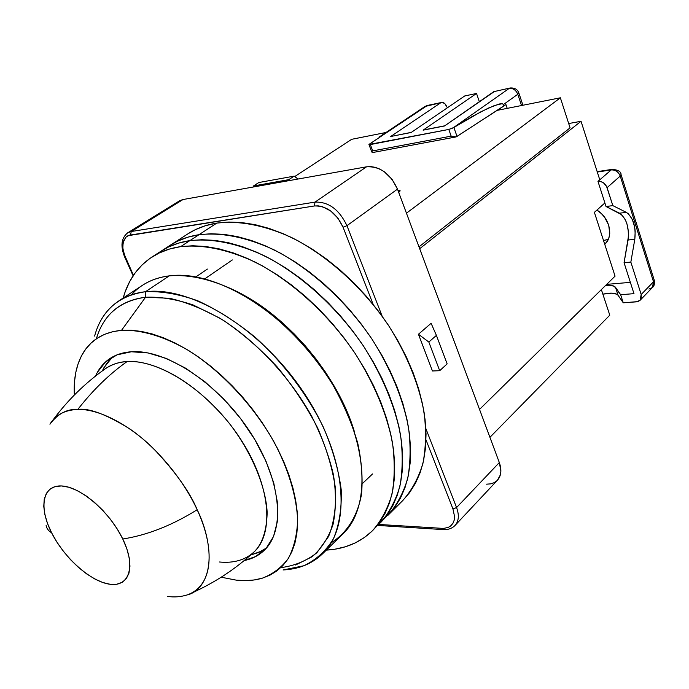 <?xml version="1.0" encoding="UTF-8"?>
<svg xmlns="http://www.w3.org/2000/svg" width="689" height="689" viewBox="0 0 689 689"><rect width="100%" height="100%" fill="white"/><g stroke="black" fill="none" stroke-linecap="round" stroke-linejoin="round"><path stroke-width="1.03" d="M105.589 368.572L105.589 368.572C111.497 364.438 118.646 362.113 127.043 361.596C119.662 361.785 112.505 364.111 105.589 368.572C85.419 382.757 67.832 399.973 52.829 420.221M49.935 424.226C57.738 413.762 67.04 408.818 77.84 409.404C92.946 390.017 109.344 374.084 127.043 361.596C109.344 374.084 92.946 390.017 77.84 409.404C64.68 410.033 55.387 414.976 49.935 424.226M46.077 525.173C46.559 528.368 48.394 530.9 51.589 532.761C38.593 507.328 42.485 485.004 61.45 485.952C80.208 486.486 109.758 511.781 122.78 538.996C147.222 535.189 172.017 525.431 197.175 509.739C190.112 492.463 175.764 472.284 154.129 449.219C132.193 427.249 100.999 408.87 77.84 409.404C89.114 407.897 106.442 414.408 129.816 428.937C153.001 444.62 181.715 476.09 197.175 509.739C172.017 525.431 147.222 535.189 122.78 538.996L117.251 529.04L110.464 519.317L102.713 510.248L94.315 502.203L85.634 495.529L77.03 490.482L68.866 487.252L61.45 485.952L55.077 486.598L49.987 489.121L46.335 493.402L44.242 499.241L43.76 506.389L44.871 514.571L47.515 523.468L51.589 532.761L56.92 542.122L63.328 551.217L70.579 559.735L78.425 567.374L86.59 573.868L94.798 578.975L102.739 582.489L110.137 584.281L116.699 584.238L122.177 582.334L126.328 578.605L128.972 573.17L129.963 566.203L129.256 557.969L126.828 548.78L122.78 538.996C136.086 566.237 129.386 587.011 110.137 584.281C91.06 581.938 64.327 558.185 51.589 532.761C48.394 530.9 46.559 528.368 46.077 525.173M187.442 594.857C219.274 582.972 210.188 535.637 197.175 509.739C220.601 560.605 205.322 590.835 187.442 594.857C180.725 596.907 174.145 597.423 167.703 596.416M191.981 592.893C214.951 582.532 235.509 569.011 253.655 552.311C262.104 544.534 266.609 531.322 267.168 512.685C266.006 486.52 251.252 451.347 228.619 422.486C186.486 371.681 145.198 359.847 127.043 361.596C160.063 359.296 209.964 392.205 240.117 438.35C270.467 484.436 274.859 533.441 253.655 552.311C244.871 560.123 233.485 563.352 219.498 562M204.848 278.812L232.357 259.934L204.848 278.812M447.144 363.895L439.694 370.699L428.834 342.054L436.404 335.388L447.144 363.895L436.404 335.388L428.834 342.054L418.447 334.243L431.107 323.305L436.404 335.388L431.107 323.305L418.447 334.243L432.451 370.983L439.694 370.699L447.144 363.895M314.348 205.977L129.213 235.216L125.898 237.197L123.124 242.537L122.84 247.962L124.011 253.759L133.433 275.333L125.476 257.617L123.098 249.961L122.754 246.059L123.572 240.952L125.898 237.197L127.999 235.698L314.348 205.977L315.045 202.101L131.255 231.513L130.531 234.906L131.255 231.513L127.715 232.804L131.255 231.513L315.045 202.101L314.348 205.977C326.534 205.632 336.103 212.712 343.062 227.224L337.972 218.189L330.686 210.955L322.374 206.674L318.249 205.856L314.348 205.977M378.786 524.45L443.544 528.429L448.238 527.412L450.468 526.12L452.974 523.252L454.197 520.152L454.559 516.526L452.949 508.973L426.009 439.892L452.949 508.973L454.559 516.526L454.197 520.152L452.974 523.252L450.959 525.716L448.238 527.412L443.544 528.429L378.786 524.45M373.171 304.417L343.062 227.224L373.171 304.417M124.873 257.479L125.476 257.617L124.873 257.479C120.23 246.274 121.178 238.049 127.715 232.804L179.476 200.869L183.041 199.526L131.255 231.513L183.041 199.526L180.105 200.516L177.65 202.325M444.112 529.126L443.225 529.591L441.778 528.403L443.199 529.6M455.179 525.302C458.84 520.996 459.305 515.079 456.566 507.552L452.949 508.973L456.566 507.552L425.845 428.541L456.566 507.552C459.322 515.139 458.831 521.091 455.093 525.397C452.096 528.446 448.134 529.85 443.225 529.591M432.451 370.983L439.694 370.699L428.834 342.054L418.447 334.243L432.451 370.983M382.162 316.208L346.955 225.673L343.062 227.224L346.955 225.673C339.229 209.534 328.593 201.679 315.045 202.101L366.531 166.816L183.041 199.526L366.531 166.816L315.045 202.101C328.593 201.679 339.229 209.534 346.955 225.673L382.162 316.208M455.093 525.397L497.475 480.173C501.265 475.823 501.885 469.95 499.327 462.56L456.566 507.552L499.327 462.56L397.493 189.13L346.955 225.673L397.493 189.13C390.25 173.559 379.932 166.118 366.531 166.816L370.811 166.583L375.333 167.358L379.906 169.115L384.35 171.794L392.153 179.45L397.493 189.13L499.327 462.56L500.886 471.095L500.352 474.893L497.432 480.216M486.529 484.169L490.447 483.885L493.91 482.765L496.795 480.844M372.56 530.651C360.226 542.57 344.819 549.064 326.328 550.115L334.992 549.185L345.516 546.739L355.309 542.88L364.266 537.618L372.267 530.943L379.2 522.891L384.979 513.512L389.492 502.858L392.661 491.007L394.427 478.08L394.711 464.171L393.497 449.435L390.749 434.036L386.486 418.128L380.724 401.911L373.516 385.573L364.937 369.33L355.085 353.379L344.069 337.92L332.029 323.167L319.128 309.292L305.52 296.477L291.387 284.876L276.909 274.61L262.268 265.808L247.652 258.547L233.226 252.889L219.171 248.867L205.623 246.49L192.739 245.758L180.647 246.628C203.195 244.268 228.266 249.539 255.869 262.44C292.265 281.405 328.308 314.193 354.878 353.061C374.006 383.162 386.52 412.969 392.429 442.467C394.952 461.26 394.806 478.467 391.998 494.099C387.743 508.56 381.267 520.746 372.56 530.651L386.96 515.165L392.773 505.769L397.329 495.115L400.542 483.29L402.359 470.372L402.703 456.506L401.558 441.821L398.879 426.474L394.694 410.635L389.009 394.496L381.887 378.252L373.395 362.104L363.628 346.248L352.699 330.901L340.745 316.251L327.921 302.48L314.391 289.768L300.335 278.27L285.918 268.107L271.337 259.4L256.773 252.226L242.39 246.645L228.36 242.692L214.839 240.383L201.963 239.712L189.871 240.625L180.647 246.628L169.442 249.056L159.237 252.975L150.09 258.289L142.08 264.921L135.251 272.758L129.627 281.706L125.226 291.636L123.176 298.027C128.137 280.182 137.757 266.505 152.028 256.988C160.261 251.674 169.795 248.221 180.647 246.628L189.871 240.625C212.419 238.179 237.447 243.329 264.964 256.067C301.231 274.808 337.067 307.32 363.422 345.938C382.386 375.849 394.754 405.494 400.524 434.88C402.962 453.603 402.738 470.768 399.861 486.365C395.564 500.817 389.035 513.012 380.294 522.942L386.96 515.165L392.773 505.769L397.329 495.115L400.542 483.29L402.359 470.372L402.703 456.506L401.558 441.821L398.879 426.474L394.694 410.635L389.009 394.496L381.887 378.252L373.395 362.104L363.628 346.248L352.699 330.901L340.745 316.251L327.921 302.48L314.391 289.768L300.335 278.27L285.918 268.107L271.337 259.4L256.773 252.226L242.39 246.645L228.36 242.692L214.839 240.383L201.963 239.712L189.871 240.625C212.419 238.179 237.447 243.329 264.964 256.067C301.231 274.808 337.067 307.32 363.422 345.938C382.386 375.849 394.754 405.494 400.524 434.88C402.962 453.603 402.738 470.768 399.861 486.365C395.564 500.817 389.035 513.012 380.294 522.942L394.616 507.535L400.464 498.138L405.054 487.485L408.319 475.668L410.188 462.784L410.592 448.952L409.507 434.311L406.898 419.024L402.789 403.254L397.183 387.192L390.138 371.035L381.732 354.973L372.051 339.221L361.208 323.968L349.34 309.421L336.594 295.762L323.141 283.153L309.154 271.759L294.806 261.691L280.285 253.078L265.765 245.99L251.425 240.487L237.429 236.611L223.925 234.363L211.067 233.743L198.975 234.708L189.871 240.625C179.019 242.261 169.46 245.74 161.209 251.072C169.46 245.74 179.019 242.261 189.871 240.625L198.975 234.708C221.522 232.176 246.507 237.197 273.929 249.78C310.067 268.314 345.706 300.542 371.845 338.91C390.646 368.632 402.867 398.121 408.499 427.395C410.859 446.05 410.566 463.172 407.63 478.743C403.272 493.186 396.7 505.373 387.924 515.329L394.616 507.535L400.464 498.138L405.054 487.485L408.319 475.668L410.188 462.784L410.592 448.952L409.507 434.311L406.898 419.024L402.789 403.254L397.183 387.192L390.138 371.035L381.732 354.973L372.051 339.221L361.208 323.968L349.34 309.421L336.594 295.762L323.141 283.153L309.154 271.759L294.806 261.691L280.285 253.078L265.765 245.99L251.425 240.487L237.429 236.611L223.925 234.363L211.067 233.743L198.975 234.708C221.522 232.176 246.507 237.197 273.929 249.78C310.067 268.314 345.706 300.542 371.845 338.91C390.646 368.632 402.867 398.121 408.499 427.395C410.859 446.05 410.566 463.172 407.63 478.743C403.272 493.186 396.7 505.373 387.924 515.329L402.901 500.403C411.729 490.404 418.378 478.209 422.848 463.8C425.897 448.272 426.327 431.254 424.14 412.728C418.757 383.695 406.829 354.499 388.338 325.148C362.612 287.279 327.378 255.585 291.499 237.472C264.257 225.2 239.359 220.402 216.811 223.09L198.975 234.708C188.114 236.37 178.546 239.884 170.261 245.232C178.546 239.884 188.114 236.37 198.975 234.708L216.811 223.09C205.959 224.829 196.365 228.395 188.028 233.778L170.338 245.181M198.975 234.708L187.752 237.205L177.512 241.176L170.192 245.284L177.512 241.176L187.752 237.205L198.975 234.708M402.884 500.421L409.636 492.575L415.536 483.161L420.212 472.516L423.563 460.726L425.526 447.893L426.043 434.139L425.079 419.592L422.607 404.426L418.636 388.794L413.185 372.887L406.303 356.893L398.061 341.021L388.536 325.458L377.865 310.412L366.16 296.072L353.578 282.611L340.28 270.209L326.431 259.004L312.212 249.134L297.803 240.694L283.386 233.769L269.132 228.421L255.197 224.683L241.736 222.564L228.903 222.039L216.811 223.09L205.589 225.665L195.314 229.687L187.959 233.821M189.871 240.625L178.658 243.096L168.435 247.032L161.131 251.123L168.435 247.032L178.658 243.096L189.871 240.625M322.4 553.947C311.962 563.852 298.845 569.192 283.076 569.958L303.78 565.772C316.062 559.968 325.94 550.985 333.416 538.815C339.238 524.932 341.839 508.577 341.21 489.733C338.6 469.812 332.623 448.901 323.279 427.008C307.036 394.134 283.222 362.698 255.386 337.429C236.336 321.901 217.147 309.688 197.821 300.8C178.925 294.057 161.484 291.025 145.5 291.714L169.287 275.858L145.5 291.714C191.206 285.849 261.622 328.894 304.082 393.049C346.808 457.1 351.993 526.284 322.4 553.947L342.683 534.164C372.551 506.191 368.176 437.524 326.353 374.515C284.798 311.402 215.089 269.537 169.287 275.858C190.517 274.11 215.476 280.139 241.52 293.858C276.323 313.874 310.05 347.437 333.312 385.607C344.009 404.917 352.139 424.079 357.72 443.105C361.708 461.63 362.965 478.734 361.484 494.409C357.419 516.543 346.8 533.019 331.245 542.743M354.31 431.4C338.79 379.053 292.98 322.211 245.138 295.917L257.884 303.754L270.424 312.797L282.671 322.977L294.47 334.182L305.675 346.283L316.148 359.124L325.759 372.56L334.389 386.408L341.942 400.516L348.333 414.692L354.31 431.4M295.59 564.997L312.1 556.755C321.436 548.633 328.403 537.902 333.011 524.562C336.06 509.86 336.215 493.333 333.485 474.971C329.041 455.885 321.78 436.318 311.704 416.277C289.44 376.409 255.3 340.125 219.593 318.034L193.213 305.003C176.04 299.207 160.149 296.623 145.534 297.252L145.5 291.714L145.534 297.252L169.477 298.268C186.969 302.264 205.141 309.757 223.994 320.747C242.795 333.622 260.614 349.116 277.469 367.246C293.29 386.469 306.657 406.656 317.569 427.809C326.75 448.961 332.709 469.2 335.457 488.535C336.284 506.854 334.01 522.813 328.619 536.438L316.854 552.759C306.665 560.855 294.634 565.824 280.767 567.667M263.706 550.838C285.926 530.943 281.482 479.604 249.737 431.435C218.198 383.205 165.92 349.082 131.375 351.769L117.087 354.835L105.632 361.863L97.33 372.413L95.547 376.039C98.656 368.942 103.186 363.284 109.163 359.072C115.304 354.792 122.702 352.363 131.375 351.769L147.997 352.932L166.325 358.435L185.591 368.167L204.952 381.784L223.503 398.742L240.383 418.283L254.784 439.487L266.066 461.38L273.748 482.929L277.555 503.185L277.434 521.289L273.516 536.542L266.092 548.418L255.593 556.566L244.225 560.536C251.829 559.012 258.315 555.782 263.706 550.838L263.878 550.683M112.583 356.954L106.769 363.275L102.316 370.915L103.858 367.84L112.212 357.281M96.348 338.824C103.462 314.701 119.86 300.843 145.534 297.252L121.531 330.324C141.219 329.523 164.645 336.456 189.113 350.839C221.789 371.655 253.207 405.261 274.024 441.95C288.579 469.554 296.666 496.752 297.639 520.212C297.037 535.043 293.945 547.755 288.39 558.34C281.56 567.521 272.87 574.126 262.337 578.174C254.396 580.534 245.68 581.189 236.198 580.129L245.43 580.62L254.189 579.966L262.388 578.157L269.924 575.177L276.728 571.035L282.697 565.738L287.761 559.304L291.852 551.786L294.892 543.233L296.838 533.699L297.631 523.287L297.243 512.082L295.659 500.197L292.868 487.76L288.898 474.902L283.765 461.768L277.521 448.522L270.226 435.319L261.975 422.305L252.846 409.654L242.959 397.519L232.426 386.047L221.393 375.367L209.973 365.609L198.32 356.893L186.581 349.297L174.877 342.907L163.362 337.774L152.148 333.932L141.366 331.418L131.125 330.22L121.531 330.324L112.66 331.71L104.599 334.329L97.399 338.118L91.12 343.027L85.806 348.97L81.474 355.877L78.15 363.654L75.833 372.206L74.524 381.456L74.36 395.004C73.516 379.208 76.117 365.747 82.163 354.594C90.181 340.245 103.298 332.15 121.531 330.324L145.534 297.252C125.519 299.767 111.041 308.982 102.11 324.907M221.195 577.21L236.198 580.129L221.195 577.21M261.458 551.131L250.675 555.015L259.09 552.285L266.497 547.953M145.5 291.714C118.586 295.65 101.619 310.438 94.6 336.077C98.699 320.824 106.7 309.154 118.603 301.05C126.216 296.012 135.182 292.903 145.5 291.714M131.427 294.797C140.814 284.264 153.432 277.951 169.287 275.858C158.952 277.159 149.935 280.345 142.244 285.435L118.603 301.05M609.782 315.174L601.368 289.613L609.782 315.174L489.922 437.326L609.782 315.174M615.062 276.143L594.383 212.35L615.062 276.143L479.535 409.421L615.062 276.143M604.882 202.945L594.383 212.35L604.882 202.945M597.156 171.647L612.314 169.348C618.248 169.916 621.168 171.69 621.073 174.687L654.257 280.199C654.791 283.885 654.188 286.323 652.431 287.502L654.257 280.199L653.508 281.784L641.183 294.496L640.124 300.258L636.61 301.825L623.261 302.807L620.634 294.703L615.484 287.304C614.088 285.565 610.824 284.919 605.683 285.367L609.412 285.229L614.209 286.236L620.634 294.703L633.983 293.66L624.07 262.733L628.497 236.051L628.446 231.883L626.912 223.744L625.509 220.144L621.728 214.744L606.027 206.511L597.974 181.396L599.783 179.829L581.034 121.281L568.692 123.538L581.034 121.281L599.783 179.829L597.974 181.396C602.238 181.233 605.278 183.317 607.095 187.649L620.229 176.057C618.455 171.785 615.441 169.735 611.212 169.925L599.783 179.829L611.212 169.925L597.285 172.035L611.212 169.925C615.423 169.778 618.429 171.819 620.229 176.057L621.004 174.472L620.229 176.057L607.095 187.649L612.831 205.623L606.027 206.511L597.974 181.396L600.748 181.569L603.461 182.818L606.509 186.254L612.831 205.623L626.301 212.35L619.532 213.194L606.027 206.511L612.831 205.623L626.301 212.35C633.217 217.543 636.059 226.517 634.81 239.281L628.067 240.022C629.315 227.31 626.473 218.37 619.532 213.194L626.301 212.35L628.489 213.9L632.261 219.335L634.655 226.931L635.189 231.116L634.81 239.281L630.84 262.078L624.07 262.733L628.067 240.022L634.81 239.281L630.84 262.078L641.183 294.496L653.508 281.784L620.229 176.057L653.508 281.784L652.431 287.502L648.926 289.079M253.13 187.029L253.457 185.978L288.777 179.648L289.897 180.475L288.777 179.648L294.151 176.143L298.061 179.019L294.151 176.143L288.777 179.648L253.457 185.978L258.84 182.525L294.151 176.143L258.84 182.525L253.457 185.978L253.13 187.029M570.087 127.853L418.99 246.86L570.087 127.853L560.364 97.795L406.45 213.185L560.364 97.795L497.174 110.369L560.364 97.795L570.087 127.853M419.679 248.712L581.034 121.281L419.679 248.712L479.535 409.421L419.679 248.712M427.326 129.213L444.749 125.811L427.326 129.213M394.651 135.724L411.411 132.331L394.651 135.724M386.012 132.477L351.709 139.299L294.728 176.565L351.709 139.299L386.012 132.477M397.949 190.345L400.145 190.862L398.75 192.489L400.068 190.646L397.949 190.345M596.907 210.093C609.756 217.75 613.942 236.379 604.813 244.233L607.569 240.737L609.05 237.266L609.748 233.39L608.68 225.079L604.503 217.104L601.428 213.642L596.907 210.093M607.664 239.617L603.504 240.487L608.249 239.402M456.127 136.913L372.189 152.622L371.724 151.537L372.706 150.908L451.166 136.138L456.127 136.913L372.189 152.622L371.724 151.537L372.706 150.908L451.166 136.138L448.797 129.437L370.329 144.569L372.706 150.908L370.329 144.569L368.925 144.44L427.352 105.46L424.924 106.502L442.278 102.385L444.913 103.72L446.894 107.045C445.55 103.686 443.75 102.161 441.494 102.472L426.457 105.865L368.934 144.483L448.797 129.437L451.166 136.138L456.127 136.913L457.022 136.405L453.87 127.482L481.094 111.678L494.53 105.495L502.16 103.686L503.495 104.504L503.978 105.951L456.127 136.913M379.561 136.784L424.924 106.502L427.352 105.46L441.494 102.472M505.933 104.547L457.022 136.405L453.87 127.482L448.797 129.437L452.914 128.008L472.688 116.217L488.449 108.07L499.146 104.013L502.16 103.686L503.495 104.504L517.792 94.272C515.958 90.009 513.081 88.054 509.154 88.416L452.914 128.008L509.154 88.416C513.064 88.089 515.949 90.044 517.792 94.272L518.808 92.86L517.792 94.272L503.495 104.504L503.978 105.951L505.933 104.547L507.225 108.371L505.933 104.547M500.955 109.611L500.481 108.225L500.955 109.611M630.357 282.361L606.699 284.368L630.357 282.361M522.934 105.245L518.86 93.024C517.585 89.346 514.64 87.675 510.032 88.003L493.737 91.671L510.265 87.959L493.737 91.671L444.5 125.975L494.848 91.206M444.5 125.975L423.124 130.161L476.521 93.463L423.124 130.161L444.5 125.975M479.346 101.696L476.521 93.463L464.722 95.96L411.161 132.495L390.68 136.508L440.598 102.876L390.68 136.508L411.161 132.495L464.722 95.96L476.521 93.463L479.346 101.696M521.547 105.52L517.792 94.272L521.547 105.52M620.634 294.703L633.983 293.66L624.07 262.733L630.84 262.078L641.183 294.496L641.252 298.38L639.986 300.395L637.876 301.593L623.261 302.807L620.634 294.703M618.076 295.28L623.261 302.807L618.076 295.28C615.88 292.885 610.807 292.506 602.858 294.143L612.004 293.152L616.793 294.194L618.076 295.28L615.484 287.304L618.076 295.28M207.398 269.063L195.943 276.866M372.525 473.972L362.474 483.514M133.115 275.815L124.907 257.565M442.949 529.574L377.787 525.44M170.261 245.232L161.286 251.02M161.209 251.072L152.105 256.945M600.593 231.521L601.333 233.786M368.959 144.535L371.716 151.873M652.431 287.502L640.124 300.258"/></g></svg>
